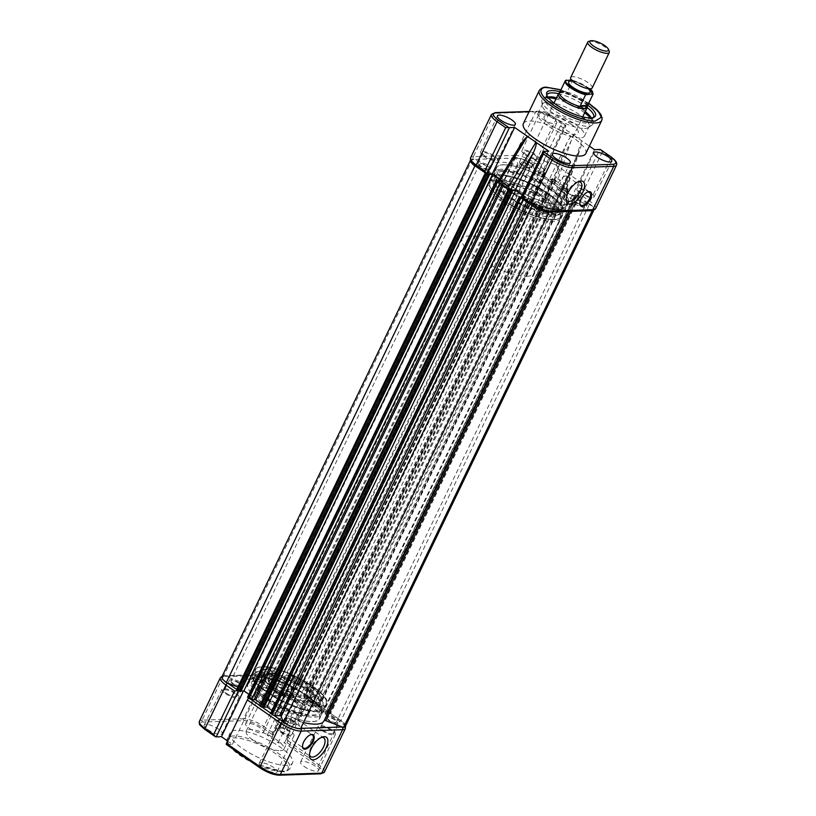 <?xml version="1.0" encoding="UTF-8"?>
<svg xmlns="http://www.w3.org/2000/svg" width="816" height="816" viewBox="0 0 816 816"><rect width="100%" height="100%" fill="white"/><g stroke="black" fill="none" stroke-linecap="round" stroke-linejoin="round"><path stroke-width="0.61" stroke-dasharray="4.08 3.06" d="M329.062 720.038A5.08 1.469 -154.3 0 1 327.267 717.743A5.08 1.469 -154.3 0 1 334.621 719.845A5.08 1.469 -154.3 0 1 336.416 722.14A5.08 1.469 -154.3 0 1 329.062 720.038M577.687 203.439A5.08 1.469 -154.3 0 1 575.892 201.154A5.08 1.469 -154.3 0 1 583.236 203.255A5.08 1.469 -154.3 0 1 585.031 205.55A5.08 1.469 -154.3 0 1 577.687 203.439M274.094 681.758A5.08 1.469 -154.3 0 1 272.299 679.463A5.08 1.469 -154.3 0 1 279.653 681.574A5.08 1.469 -154.3 0 1 281.449 683.869A5.08 1.469 -154.3 0 1 274.094 681.758M522.709 165.169A5.08 1.469 -154.3 0 1 520.914 162.874A5.08 1.469 -154.3 0 1 528.268 164.985A5.08 1.469 -154.3 0 1 530.063 167.28A5.08 1.469 -154.3 0 1 522.709 165.169M232.703 683.135A5.08 1.469 -154.3 0 1 230.908 680.84A5.08 1.469 -154.3 0 1 238.262 682.951A5.08 1.469 -154.3 0 1 240.057 685.246A5.08 1.469 -154.3 0 1 232.703 683.135M481.328 166.546A5.08 1.469 -154.3 0 1 479.533 164.251A5.08 1.469 -154.3 0 1 486.877 166.362A5.08 1.469 -154.3 0 1 488.672 168.657A5.08 1.469 -154.3 0 1 481.328 166.546M287.681 721.405A5.08 1.469 -154.3 0 1 285.886 719.12A5.08 1.469 -154.3 0 1 293.23 721.222A5.08 1.469 -154.3 0 1 295.025 723.517A5.08 1.469 -154.3 0 1 287.681 721.405M536.296 204.816A5.08 1.469 -154.3 0 1 534.5 202.521A5.08 1.469 -154.3 0 1 541.855 204.632A5.08 1.469 -154.3 0 1 543.65 206.927A5.08 1.469 -154.3 0 1 536.296 204.816M261.875 702.219A39.811 11.546 -154.3 0 1 247.799 684.226A39.811 11.546 -154.3 0 1 305.449 700.771A39.811 11.546 -154.3 0 1 319.535 718.753A39.811 11.546 -154.3 0 1 261.875 702.219M510.5 185.63A39.811 11.546 -154.3 0 1 496.414 167.637A39.811 11.546 -154.3 0 1 554.064 184.181A39.811 11.546 -154.3 0 1 568.15 202.164A39.811 11.546 -154.3 0 1 510.5 185.63M531.91 205.418L529.564 199.237L523.311 198.92A1.989 0.581 -154.3 0 1 522.209 198.686M262.976 707.747L259.876 705.595A1.989 0.581 -154.3 0 1 260.233 705.442L263.099 705.34L262.844 704.769A44.778 12.995 -154.3 0 1 260.885 703.494M508.521 188.955A1.989 0.581 -154.3 0 1 508.847 188.843L511.714 188.751L511.459 188.18A44.778 12.995 -154.3 0 1 504.38 183.253L500.167 182.804A1.989 0.581 -154.3 0 1 499.576 182.723M248.86 698.312A1.989 0.928 -55.2 0 1 249.268 698.2L254.714 698.027L243.719 690.367L238.547 690.54A2.489 0.724 25.7 0 1 238.241 690.52L236.732 689.479A1.989 0.581 -154.3 0 1 237.079 689.326L242.24 689.081L237.915 687.021M485.347 173.012A1.989 0.581 -154.3 0 1 485.357 172.88A1.989 0.581 -154.3 0 1 485.704 172.727L490.681 172.564L490.508 172.043L475.667 166.27M470.526 160.66A14.923 4.335 -154.3 0 1 470.648 159.977A14.923 4.335 -154.3 0 1 472.495 158.967L490.222 165.75A1.989 0.581 25.7 0 0 491.762 165.883A1.989 0.581 25.7 0 0 491.773 165.862A44.778 12.995 -154.3 0 1 491.926 165.485A44.778 12.995 -154.3 0 1 516.895 165.026A1.989 0.581 25.7 0 0 518.007 165.005A1.989 0.581 25.7 0 0 518.007 164.832L515.508 157.529A14.923 4.335 -154.3 0 1 532.542 164.057L534.643 170.207L536.265 171.054L541.253 170.881A1.989 0.581 -154.3 0 1 543.782 171.86L545.088 173.155L539.356 172.747L548.903 179.387L552.881 179.255L552.044 178.673L552.973 178.643L555.359 179.918A1.989 0.581 -154.3 0 1 556.063 180.815A1.989 0.581 -154.3 0 1 555.716 180.958L552.85 181.05L553.105 181.631A44.778 12.995 -154.3 0 1 556.787 184.09A44.778 12.995 -154.3 0 1 560.184 186.558L564.397 186.997A1.989 0.581 -154.3 0 1 566.936 187.976L568.405 189.2L567.304 189.302L318.689 705.891L313.885 705.452L323.432 712.093L327.4 711.96L326.573 711.389L327.502 711.358L329.888 712.623A1.989 0.581 -154.3 0 1 330.592 713.521A1.989 0.581 -154.3 0 1 330.245 713.663L325.258 713.827L326.114 714.704L341.057 720.426A14.923 4.335 -154.3 0 1 345.352 726.454M552.044 178.673L303.43 695.273L306.745 696.507A1.989 0.581 -154.3 0 1 307.448 697.405A1.989 0.581 -154.3 0 1 307.102 697.547L304.225 697.639L304.49 698.221A44.778 12.995 -154.3 0 1 308.173 700.679A44.778 12.995 -154.3 0 1 311.559 703.147L315.782 703.596A1.989 0.581 -154.3 0 1 318.311 704.565L319.79 705.789L318.689 705.891M567.304 189.302L562.499 188.853L572.047 195.503L576.025 195.371L575.188 194.789L576.116 194.759L578.503 196.034A1.989 0.581 -154.3 0 1 579.207 196.931A1.989 0.581 -154.3 0 1 578.86 197.074L573.883 197.237L574.729 198.115L589.682 203.837L341.057 720.426M575.188 194.789L326.573 711.389M576.025 195.371L327.4 711.96M572.047 195.503L323.432 712.093M562.499 188.853L313.885 705.452M566.477 188.72L317.852 705.32M552.881 179.255L304.256 695.844L303.43 695.273M548.903 179.387L300.278 695.977L304.256 695.844M539.356 172.747L290.731 689.336L300.278 695.977M543.334 172.615L294.709 689.204L290.731 689.336M544.16 173.186L295.545 689.785L294.709 689.204M532.542 164.057L283.927 680.646L286.028 686.797L287.65 687.643L292.628 687.48A1.989 0.581 -154.3 0 1 295.168 688.449L296.647 689.673L295.545 689.785M515.508 157.529L266.893 674.128A14.923 4.335 -154.3 0 1 283.927 680.646M472.495 158.967L223.88 675.556L241.607 682.339A1.989 0.581 25.7 0 0 243.148 682.472A1.989 0.581 25.7 0 0 243.158 682.451A44.778 12.995 -154.3 0 1 243.311 682.074A44.778 12.995 -154.3 0 1 268.28 681.615A1.989 0.581 25.7 0 0 269.392 681.595A1.989 0.581 25.7 0 0 269.392 681.421L266.893 674.128M222.034 676.566A14.923 4.335 -154.3 0 1 223.88 675.556M488.539 174.43L239.924 691.019L240.751 691.601M241.057 690.989L239.924 691.019M498.178 181.07L502.064 180.948L253.45 697.537L248.9 694.375M502.064 180.948L499.402 179.092M498.086 181.081L249.472 697.67L253.45 697.537M497.26 180.499L248.635 697.088L249.472 697.67M496.332 180.53L247.717 697.119L248.635 697.088M511.683 190.546L263.068 707.135L263.905 707.717M264.2 707.105L263.068 707.135M521.22 197.176L525.208 197.064L276.593 713.653L272.044 710.481M525.208 197.064L522.26 195.014M521.23 197.197L272.615 713.786L276.593 713.653M520.404 196.615L271.789 713.204L272.615 713.786M519.476 196.646L270.861 713.235L271.789 713.204M303.481 722.537A44.778 12.995 -154.3 0 1 299.044 721.364A1.989 0.581 25.7 0 0 297.942 721.385A1.989 0.581 25.7 0 0 297.942 721.568L300.441 728.861M591.62 210.671L574.342 204.051A1.989 0.581 25.7 0 0 572.801 203.929A44.778 12.995 -154.3 0 1 572.638 204.326A44.778 12.995 -154.3 0 1 547.669 204.775A1.989 0.581 25.7 0 0 546.557 204.796A1.989 0.581 25.7 0 0 546.557 204.979L548.974 212.027M572.801 203.929A1.989 0.581 25.7 0 0 572.791 203.939L324.176 720.538A1.989 0.581 25.7 0 0 324.176 720.538L572.801 203.929M589.682 203.837A14.923 4.335 -154.3 0 1 593.977 209.865A14.923 4.335 -154.3 0 1 593.66 210.273M310.498 734.767A7.966 3.692 124.8 0 0 310.202 734.859A7.966 3.692 124.8 0 0 303.562 741.673A7.966 3.692 124.8 0 0 302.461 745.987A7.966 3.692 124.8 0 0 302.481 746.293M321.443 737.419A11.444 5.314 124.8 0 0 320.504 737.644A11.444 5.314 124.8 0 0 310.957 747.446A11.444 5.314 124.8 0 0 309.366 753.637A11.444 5.314 124.8 0 0 309.478 754.596M290.639 692.743A24.878 7.222 -154.3 0 1 269.198 676.882A24.878 7.222 -154.3 0 1 273.431 672.598A24.878 7.222 -154.3 0 1 274.625 672.608L275.339 671.864L269.555 668.834A32.344 9.384 25.7 0 0 264.976 669.263A32.344 9.384 25.7 0 0 290.384 695.008L293.862 695.14L290.639 692.743L290.261 693.294L294.362 696.782L289.935 696.17A33.334 9.67 -154.3 0 1 261.059 671.588A33.334 9.67 -154.3 0 1 263.741 669.63A33.334 9.67 -154.3 0 1 268.474 669.181L275.818 673.047L274.89 673.965A23.888 6.926 25.7 0 0 273.737 673.965A23.888 6.926 25.7 0 0 269.576 675.689A23.888 6.926 25.7 0 0 269.678 678.076A23.888 6.926 25.7 0 0 290.261 693.294L290.017 693.814A23.888 6.926 25.7 0 0 307.061 698.639L306.112 699.037L313.477 703.423A33.334 9.67 25.7 0 0 315.078 703.433A33.334 9.67 25.7 0 0 320.892 701.015A33.334 9.67 25.7 0 0 292.016 676.444L287.589 675.832L291.679 679.31A23.888 6.926 25.7 0 0 274.635 674.485L275.584 674.087L268.219 669.701A33.334 9.67 25.7 0 0 260.814 672.109A33.334 9.67 25.7 0 0 289.69 696.68L294.117 697.292L290.017 693.814M267.75 690.418A21.889 6.355 -154.3 0 1 294.005 699.995A21.889 6.355 -154.3 0 1 301.624 712.276A21.889 6.355 -154.3 0 1 299.574 712.572A21.889 6.355 -154.3 0 1 278.97 706.248A21.889 6.355 -154.3 0 1 264.027 694.181A21.889 6.355 -154.3 0 1 267.75 690.418M298.442 712.929A20.9 6.059 25.7 0 0 300.4 712.643A20.9 6.059 25.7 0 0 302.083 711.409A20.9 6.059 25.7 0 0 290.516 699.332A20.9 6.059 25.7 0 0 268.066 691.774A20.9 6.059 25.7 0 0 264.425 693.284A20.9 6.059 25.7 0 0 264.506 695.375A20.9 6.059 25.7 0 0 278.766 706.891A20.9 6.059 25.7 0 0 298.442 712.929M307.061 698.639L308.397 697.772C307.193 698.914 308.876 700.169 313.456 701.546A32.344 9.384 25.7 0 0 315.017 701.556A32.344 9.384 25.7 0 0 320.515 695.987A32.344 9.384 25.7 0 0 292.638 675.373L289.405 674.699L292.383 677.637A24.878 7.222 -154.3 0 1 311.926 697.445A24.878 7.222 -154.3 0 1 308.397 697.772L307.306 698.129A23.888 6.926 25.7 0 0 308.458 698.129A23.888 6.926 25.7 0 0 310.692 697.813A23.888 6.926 25.7 0 0 312.62 696.405A23.888 6.926 25.7 0 0 291.934 678.8L287.834 675.311L292.261 675.923A33.334 9.67 -154.3 0 1 320.994 697.18A33.334 9.67 -154.3 0 1 321.137 700.505A33.334 9.67 -154.3 0 1 315.323 702.913A33.334 9.67 -154.3 0 1 313.721 702.913L306.357 698.516L306.806 698.18M287.008 736.675L287.579 740.54L288.242 740.163L288.323 733.084L284.213 723.731A11.444 5.314 124.8 0 0 285.875 720.844A11.444 5.314 124.8 0 0 286.987 717.968L297.616 719.641L297.748 720.426L291.7 726.934L288.497 731.809L287.008 736.675M301.124 700.465A1.989 0.581 25.7 0 0 304.001 701.291A1.989 0.581 25.7 0 0 303.297 700.393A1.989 0.581 25.7 0 0 300.421 699.567A1.989 0.581 25.7 0 0 301.124 700.465M290.935 721.619C293.648 722.66 294.372 722.639 293.117 721.548L290.312 720.559L290.935 721.619M304.001 701.291L293.903 722.282L293.117 721.548M280.857 725.863A7.966 3.692 124.8 0 0 280.663 732.248A7.966 3.692 124.8 0 0 289.568 725.567A7.966 3.692 124.8 0 0 289.762 719.182A7.966 3.692 124.8 0 0 280.857 725.863M283.58 725.771A2.989 1.387 124.8 0 0 283.509 728.168A2.989 1.387 124.8 0 0 286.844 725.659A2.989 1.387 124.8 0 0 286.916 723.262A2.989 1.387 124.8 0 0 283.58 725.771M275.492 720.14L277.45 723.945L283.397 723.262L282.316 720.059L275.492 720.14M310.019 703.117A27.968 8.109 25.7 0 0 314.894 701.087A27.968 8.109 25.7 0 0 299.411 684.93A27.968 8.109 25.7 0 0 269.372 674.812A27.968 8.109 25.7 0 0 264.496 676.841A27.968 8.109 25.7 0 0 279.97 693.008A27.968 8.109 25.7 0 0 310.019 703.117M303.991 715.642A27.968 8.109 25.7 0 0 308.856 713.623A27.968 8.109 25.7 0 0 293.383 697.456A27.968 8.109 25.7 0 0 263.344 687.337A27.968 8.109 25.7 0 0 258.468 689.367A27.968 8.109 25.7 0 0 273.941 705.534A27.968 8.109 25.7 0 0 303.991 715.642M307.051 701.046A23.888 6.926 25.7 0 0 311.212 699.322A23.888 6.926 25.7 0 0 297.993 685.511A23.888 6.926 25.7 0 0 272.33 676.882A23.888 6.926 25.7 0 0 268.168 678.606A23.888 6.926 25.7 0 0 281.387 692.417A23.888 6.926 25.7 0 0 307.051 701.046M284.213 723.731L286.987 717.968M280.265 750.679A20.9 6.059 25.7 0 0 283.907 749.17A20.9 6.059 25.7 0 0 272.34 737.093A20.9 6.059 25.7 0 0 249.89 729.535A20.9 6.059 25.7 0 0 246.248 731.044A20.9 6.059 25.7 0 0 257.815 743.131A20.9 6.059 25.7 0 0 280.265 750.679M226.715 693.467A6.967 2.02 25.7 0 0 236.813 696.344A6.967 2.02 25.7 0 0 234.335 693.212A6.967 2.02 25.7 0 0 224.257 690.305A6.967 2.02 25.7 0 0 226.715 693.467M231.836 683.165A6.671 1.938 25.7 0 0 241.495 685.919A6.671 1.938 25.7 0 0 239.129 682.921A6.671 1.938 25.7 0 0 229.48 680.136A6.671 1.938 25.7 0 0 231.836 683.165M207.733 729.565A9.955 2.887 25.7 0 0 222.156 733.686A9.955 2.887 25.7 0 0 218.627 729.198A9.955 2.887 25.7 0 0 204.214 725.057A9.955 2.887 25.7 0 0 207.733 729.565M225.349 693.518A9.455 2.744 25.7 0 0 239.047 697.435A9.455 2.744 25.7 0 0 235.702 693.172A9.455 2.744 25.7 0 0 222.013 689.234A9.455 2.744 25.7 0 0 225.349 693.518M268.107 692.09A6.967 2.02 25.7 0 0 278.205 694.977A6.967 2.02 25.7 0 0 275.726 691.835A6.967 2.02 25.7 0 0 265.649 688.928A6.967 2.02 25.7 0 0 268.107 692.09M273.227 681.788A6.671 1.938 25.7 0 0 282.887 684.542A6.671 1.938 25.7 0 0 280.52 681.544A6.671 1.938 25.7 0 0 270.871 678.759A6.671 1.938 25.7 0 0 273.227 681.788M249.125 728.188A9.955 2.887 25.7 0 0 263.548 732.309A9.955 2.887 25.7 0 0 260.018 727.831A9.955 2.887 25.7 0 0 245.606 723.68A9.955 2.887 25.7 0 0 249.125 728.188M266.74 692.141A9.455 2.744 25.7 0 0 280.439 696.058A9.455 2.744 25.7 0 0 277.093 691.795A9.455 2.744 25.7 0 0 263.405 687.857A9.455 2.744 25.7 0 0 266.74 692.141M323.075 730.371A6.967 2.02 25.7 0 0 333.173 733.247A6.967 2.02 25.7 0 0 330.704 730.116A6.967 2.02 25.7 0 0 320.617 727.209A6.967 2.02 25.7 0 0 323.075 730.371M328.195 720.059A6.671 1.938 25.7 0 0 337.855 722.823A6.671 1.938 25.7 0 0 335.488 719.824A6.671 1.938 25.7 0 0 325.839 717.04A6.671 1.938 25.7 0 0 328.195 720.059M304.093 766.459A9.955 2.887 25.7 0 0 318.515 770.59A9.955 2.887 25.7 0 0 314.986 766.102A9.955 2.887 25.7 0 0 300.584 761.96A9.955 2.887 25.7 0 0 304.093 766.459M321.718 730.412A9.455 2.744 25.7 0 0 335.417 734.329A9.455 2.744 25.7 0 0 332.061 730.065A9.455 2.744 25.7 0 0 318.373 726.128A9.455 2.744 25.7 0 0 321.718 730.412M281.683 731.738A6.967 2.02 25.7 0 0 291.781 734.624A6.967 2.02 25.7 0 0 289.313 731.493A6.967 2.02 25.7 0 0 279.225 728.576A6.967 2.02 25.7 0 0 281.683 731.738M286.804 721.436A6.671 1.938 25.7 0 0 296.473 724.2A6.671 1.938 25.7 0 0 294.107 721.201A6.671 1.938 25.7 0 0 284.447 718.417A6.671 1.938 25.7 0 0 286.804 721.436M262.711 767.836A9.955 2.887 25.7 0 0 277.124 771.967A9.955 2.887 25.7 0 0 273.595 767.479A9.955 2.887 25.7 0 0 259.192 763.327A9.955 2.887 25.7 0 0 262.711 767.836M280.327 731.789A9.455 2.744 25.7 0 0 294.025 735.706A9.455 2.744 25.7 0 0 290.669 731.442A9.455 2.744 25.7 0 0 276.981 727.505A9.455 2.744 25.7 0 0 280.327 731.789M286.528 765.357A34.629 10.047 -154.3 0 1 249.319 752.831A34.629 10.047 -154.3 0 1 230.153 732.809A34.629 10.047 -154.3 0 1 236.191 730.31A34.629 10.047 -154.3 0 1 273.401 742.825A34.629 10.047 -154.3 0 1 292.567 762.848A34.629 10.047 -154.3 0 1 286.528 765.357M261.987 702.209A39.607 11.495 -154.3 0 1 247.972 684.318A39.607 11.495 -154.3 0 1 305.337 700.771A39.607 11.495 -154.3 0 1 319.352 718.672A39.607 11.495 -154.3 0 1 261.987 702.209M268.127 692.468A36.924 10.71 -154.3 0 1 255.061 675.781A36.924 10.71 -154.3 0 1 308.54 691.121A36.924 10.71 -154.3 0 1 321.596 707.809A36.924 10.71 -154.3 0 1 268.127 692.468M265.975 696.925A36.924 10.71 -154.3 0 1 252.919 680.248A36.924 10.71 -154.3 0 1 306.388 695.589A36.924 10.71 -154.3 0 1 319.454 712.266A36.924 10.71 -154.3 0 1 265.975 696.925M285.274 741.428L306.173 698.006L339.731 721.364L318.832 764.786L285.274 741.428A1.397 0.643 -55.2 0 1 283.937 742.652L317.495 766.02A14.525 4.213 -154.3 0 1 320.107 773.629L278.715 775.006A14.525 4.213 -154.3 0 1 260.202 767.917L226.644 744.549L232.417 744.365L227.593 741.01M272.34 735.012L294.637 688.673A2.489 0.724 25.7 0 0 294.872 688.643L293.372 689.092L272.473 732.513L272.758 734.869A2.489 0.724 -154.3 0 1 272.34 735.012L267.169 735.185L278.164 742.846L283.937 742.652M294.637 688.673L289.466 688.847L300.461 696.507L305.908 696.323A1.989 0.928 -55.2 0 1 306.214 696.405A1.989 0.928 -55.2 0 1 306.173 698.006M243.464 690.907L243.719 690.367M232.417 744.365L254.714 698.027M267.169 735.185L289.466 688.847M278.164 742.846L300.461 696.507M227.46 683.023A13.933 4.039 25.7 0 1 225.359 675.995L266.75 674.618A13.933 4.039 25.7 0 1 284.498 681.411L295.015 688.612L272.758 734.869L262.528 727.739A14.525 4.213 -154.3 0 0 244.015 720.65L202.623 722.027A14.525 4.213 -154.3 0 0 205.234 729.647L215.465 736.766M295.015 688.612L284.804 681.503A1.989 0.928 -55.2 0 1 284.764 683.094L293.372 689.092M592.192 87.965A11.944 3.468 25.7 0 0 585.582 81.059A11.944 3.468 25.7 0 0 572.75 76.745A11.944 3.468 25.7 0 0 570.67 77.602M588.214 88.689A11.944 3.468 25.7 0 0 587.418 88.006A11.944 3.468 25.7 0 0 573.607 81.355A11.944 3.468 25.7 0 0 570.721 81.029M588.713 41.402A11.944 3.468 -154.3 0 1 589.835 41.239A11.944 3.468 -154.3 0 1 605.054 47.063A11.944 3.468 -154.3 0 1 609.226 51.265M526.932 276.267A39.811 11.546 25.7 0 0 533.868 273.391A39.811 11.546 25.7 0 0 511.846 250.379A39.811 11.546 25.7 0 0 469.067 235.987A39.811 11.546 25.7 0 0 462.131 238.864A39.811 11.546 25.7 0 0 484.163 261.875A39.811 11.546 25.7 0 0 526.932 276.267M495.506 181.06A39.811 11.546 -154.3 0 1 538.274 195.452A39.811 11.546 -154.3 0 1 560.306 218.464A39.811 11.546 -154.3 0 1 553.37 221.35A39.811 11.546 -154.3 0 1 510.602 206.958A39.811 11.546 -154.3 0 1 488.57 183.947A39.811 11.546 -154.3 0 1 495.506 181.06M536.01 209.263A15.922 4.621 25.7 0 0 538.784 208.111A15.922 4.621 25.7 0 0 529.972 198.91A15.922 4.621 25.7 0 0 512.866 193.147A15.922 4.621 25.7 0 0 510.092 194.3A15.922 4.621 25.7 0 0 518.905 203.51A15.922 4.621 25.7 0 0 536.01 209.263M558.634 93.565A15.922 4.621 -154.3 0 1 561.184 92.749A15.922 4.621 -154.3 0 1 577.697 98.175A15.922 4.621 -154.3 0 1 587.224 107.324M565.366 80.662L560.082 91.647L567.324 91.402L572.608 80.417L572.016 79.937L590.243 88.73L587.183 88.505M593.018 94.279A15.422 4.478 -154.3 0 0 587.194 87.067A15.422 4.478 -154.3 0 0 572.608 80.417L571.302 79.958M560.082 91.647L566.304 91.984A15.422 4.478 -154.3 0 1 580.727 98.236A15.422 4.478 -154.3 0 1 587.489 105.621A15.422 4.478 -154.3 0 1 587.377 105.998M559.572 92.616A15.422 4.478 -154.3 0 1 559.796 92.3A15.422 4.478 -154.3 0 1 559.898 92.188L559.878 92.106M559.898 92.188L561.184 92.749L566.304 91.984M548.393 97.726A28.162 8.17 25.7 0 0 546.914 97.706A28.162 8.17 25.7 0 0 542.008 99.746A28.162 8.17 25.7 0 0 541.783 101.225A28.162 8.17 25.7 0 0 551.973 112.475A28.162 8.17 25.7 0 0 587.857 126.215A28.162 8.17 25.7 0 0 591.753 125.276A28.162 8.17 25.7 0 0 592.763 124.175A28.162 8.17 25.7 0 0 590.366 117.922M584.654 112.792A28.162 8.17 25.7 0 0 582.797 111.445A28.162 8.17 25.7 0 0 555.961 98.981M547.903 97.053A25.877 7.507 25.7 0 0 545.017 98.767A25.877 7.507 25.7 0 0 559.337 113.72A25.877 7.507 25.7 0 0 587.143 123.083A25.877 7.507 25.7 0 0 591.651 121.207A25.877 7.507 25.7 0 0 591.192 117.892M585.245 111.557A25.877 7.507 25.7 0 0 556.553 97.747M554.452 213.282A36.924 10.71 25.7 0 0 560.888 210.61A36.924 10.71 25.7 0 0 540.447 189.271A36.924 10.71 25.7 0 0 500.779 175.919A36.924 10.71 25.7 0 0 494.343 178.592A36.924 10.71 25.7 0 0 514.784 199.93A36.924 10.71 25.7 0 0 554.452 213.282M502.931 171.452A36.924 10.71 -154.3 0 1 542.599 184.804A36.924 10.71 -154.3 0 1 563.03 206.142A36.924 10.71 -154.3 0 1 556.594 208.825A36.924 10.71 -154.3 0 1 516.926 195.473A36.924 10.71 -154.3 0 1 496.495 174.124A36.924 10.71 -154.3 0 1 502.931 171.452M503.492 164.863A39.607 11.495 -154.3 0 1 546.047 179.183A39.607 11.495 -154.3 0 1 567.967 202.082A39.607 11.495 -154.3 0 1 561.071 204.949A39.607 11.495 -154.3 0 1 518.517 190.618A39.607 11.495 -154.3 0 1 496.597 167.729A39.607 11.495 -154.3 0 1 503.492 164.863M578.167 181.713A11.444 5.314 124.8 0 0 577.228 181.948A11.444 5.314 124.8 0 0 567.681 191.74A11.444 5.314 124.8 0 0 566.09 197.941A11.444 5.314 124.8 0 0 566.202 198.9M559.368 169.738L555.084 164.455L535.388 158.406A11.444 5.314 124.8 0 0 534.256 159.508L540.529 163.873L531.726 162.67A11.444 5.314 -55.2 0 0 530.074 165.556A11.444 5.314 -55.2 0 0 528.962 168.422L541.263 182.723L550.616 183.967L557.746 175.685L559.368 169.738M587.846 191.893A7.966 3.692 124.8 0 0 587.551 191.984A7.966 3.692 124.8 0 0 580.91 198.798A7.966 3.692 124.8 0 0 579.809 203.102A7.966 3.692 124.8 0 0 579.829 203.408M561.428 191.209C561.092 191.699 562.061 192.362 564.315 193.229C564.876 192.27 563.907 191.607 561.428 191.209M565.865 175.97A7.966 3.692 124.8 0 0 558.807 181.835A7.966 3.692 124.8 0 0 558.011 189.373A7.966 3.692 124.8 0 0 559.256 189.7A7.966 3.692 124.8 0 0 566.304 183.835A7.966 3.692 124.8 0 0 567.11 176.307A7.966 3.692 124.8 0 0 565.865 175.97M483.888 156.325A9.455 2.744 25.7 0 0 497.576 160.262A9.455 2.744 25.7 0 0 494.231 155.978A9.455 2.744 25.7 0 0 480.532 152.062A9.455 2.744 25.7 0 0 483.888 156.325M538.856 194.606A9.455 2.744 25.7 0 0 552.544 198.543A9.455 2.744 25.7 0 0 549.199 194.259A9.455 2.744 25.7 0 0 535.5 190.342A9.455 2.744 25.7 0 0 538.856 194.606M580.247 193.229A9.455 2.744 25.7 0 0 593.936 197.166A9.455 2.744 25.7 0 0 590.59 192.882A9.455 2.744 25.7 0 0 576.892 188.965A9.455 2.744 25.7 0 0 580.247 193.229M542.344 118.922A9.955 2.887 25.7 0 0 556.757 123.063A9.955 2.887 25.7 0 0 553.238 118.555A9.955 2.887 25.7 0 0 538.825 114.434A9.955 2.887 25.7 0 0 542.344 118.922M525.269 154.948A9.455 2.744 25.7 0 0 538.968 158.885A9.455 2.744 25.7 0 0 535.622 154.612A9.455 2.744 25.7 0 0 521.924 150.685A9.455 2.744 25.7 0 0 525.269 154.948M585.786 153.581A34.629 10.047 25.7 0 0 566.62 133.559A34.629 10.047 25.7 0 0 529.411 121.033A34.629 10.047 25.7 0 0 523.382 123.542M546.822 95.105A25.877 7.507 25.7 0 0 546.751 96.094A25.877 7.507 25.7 0 0 563.224 110.782A25.877 7.507 25.7 0 0 589.081 119.044A25.877 7.507 25.7 0 0 592.661 118.187A25.877 7.507 25.7 0 0 593.385 117.514M584.542 128.469A25.877 7.507 25.7 0 0 588.122 127.612A25.877 7.507 25.7 0 0 589.05 126.602A25.877 7.507 25.7 0 0 579.901 114.913A25.877 7.507 25.7 0 0 546.934 102.286A25.877 7.507 25.7 0 0 542.426 104.162A25.877 7.507 25.7 0 0 542.212 105.519A25.877 7.507 25.7 0 0 551.585 115.852A25.877 7.507 25.7 0 0 584.542 128.469M579.992 137.924A25.877 7.507 -154.3 0 1 552.197 128.571A25.877 7.507 -154.3 0 1 537.877 113.608A25.877 7.507 -154.3 0 1 542.385 111.741A25.877 7.507 -154.3 0 1 570.19 121.094A25.877 7.507 -154.3 0 1 584.501 136.058A25.877 7.507 -154.3 0 1 579.992 137.924M589.234 192.923A6.967 2.02 -154.3 0 1 591.692 196.085A6.967 2.02 -154.3 0 1 581.604 193.178A6.967 2.02 -154.3 0 1 579.136 190.046A6.967 2.02 -154.3 0 1 589.234 192.923M584.113 203.225A6.671 1.938 -154.3 0 1 586.459 206.254A6.671 1.938 -154.3 0 1 576.81 203.47A6.671 1.938 -154.3 0 1 574.444 200.471A6.671 1.938 -154.3 0 1 584.113 203.225M547.842 194.3A6.967 2.02 -154.3 0 1 550.3 197.462A6.967 2.02 -154.3 0 1 540.212 194.555A6.967 2.02 -154.3 0 1 537.744 191.423A6.967 2.02 -154.3 0 1 547.842 194.3M542.722 204.602A6.671 1.938 -154.3 0 1 545.078 207.631A6.671 1.938 -154.3 0 1 535.418 204.847A6.671 1.938 -154.3 0 1 533.062 201.848A6.671 1.938 -154.3 0 1 542.722 204.602M492.874 156.029A6.967 2.02 -154.3 0 1 495.332 159.191A6.967 2.02 -154.3 0 1 485.245 156.284A6.967 2.02 -154.3 0 1 482.776 153.153A6.967 2.02 -154.3 0 1 492.874 156.029M487.754 166.331A6.671 1.938 -154.3 0 1 490.1 169.361A6.671 1.938 -154.3 0 1 480.451 166.576A6.671 1.938 -154.3 0 1 478.084 163.577A6.671 1.938 -154.3 0 1 487.754 166.331M534.256 154.652A6.967 2.02 -154.3 0 1 536.714 157.814A6.967 2.02 -154.3 0 1 526.636 154.907A6.967 2.02 -154.3 0 1 524.168 151.776A6.967 2.02 -154.3 0 1 534.256 154.652M529.145 164.954A6.671 1.938 -154.3 0 1 531.491 167.984A6.671 1.938 -154.3 0 1 521.842 165.199A6.671 1.938 -154.3 0 1 519.476 162.2A6.671 1.938 -154.3 0 1 529.145 164.954M551.351 212.15A1.989 0.581 25.7 0 0 551.708 213.19A1.989 0.581 25.7 0 0 554.237 214.169A1.989 0.581 25.7 0 0 553.88 213.119A1.989 0.581 25.7 0 0 551.351 212.15M504.461 193.3A23.888 6.926 -154.3 0 1 506.705 187.823C505.277 189.006 495.414 182.57 499.433 183.07A33.334 9.67 -154.3 0 1 528.778 190.873A33.334 9.67 -154.3 0 1 553.901 208.957C556.951 211.813 545.884 208.304 545.731 206.366A23.888 6.926 -154.3 0 1 543.487 211.844C544.915 210.661 554.778 217.097 550.759 216.597A33.334 9.67 -154.3 0 1 521.414 208.794A33.334 9.67 -154.3 0 1 496.291 190.709C493.241 187.853 504.308 191.362 504.461 193.3M571.537 124.491A18.911 5.488 -154.3 0 1 574.933 134.405A18.911 5.488 -154.3 0 1 550.841 125.174A18.911 5.488 -154.3 0 1 547.444 115.26A18.911 5.488 -154.3 0 1 571.537 124.491M587.173 107.518A25.877 7.507 25.7 0 0 558.511 93.718M587.795 105.121A27.02 7.844 25.7 0 0 560 91.749M499.576 178.816L503.329 181.427L523.301 140.515M503.329 181.427L498.158 181.601L510.306 190.067M566.671 184.814L581.726 140.77L581.002 146.554L578.768 151.919L561.235 188.374L566.406 188.2L566.671 184.814L558.134 178.877L549.076 179.908L566.62 143.463C569.609 137.578 571.792 134.701 573.189 134.834L589.387 146.105M538.081 172.258L543.262 172.084A2.489 0.724 25.7 0 0 543.497 172.054L543.64 169.065L535.031 163.067L555.89 119.738A1.489 0.694 124.8 0 0 555.92 118.534A1.489 0.694 124.8 0 0 555.686 118.473L565.957 125.623A2.489 0.724 -154.3 0 1 565.559 125.746L560.388 125.919L538.081 172.258L549.076 179.908M560.388 125.919L573.189 134.834L558.134 178.877M529.186 111.476L536.632 111.231A1.489 1.244 88.1 0 0 535.602 111.965L514.743 155.305A15.922 4.621 25.7 0 1 535.031 163.067A1.989 0.928 -55.2 0 1 533.113 164.822L543.752 171.788L565.988 125.582L564.499 125.725L555.89 119.738A15.922 4.621 25.7 0 0 535.602 111.965L494.21 113.342A15.922 4.621 25.7 0 0 491.436 114.495M522.403 194.708L526.483 197.543L548.78 151.205M526.483 197.543L521.302 197.717A2.489 0.724 25.7 0 0 521.067 197.758L531.451 204.979C538.04 209.212 543.956 211.477 549.199 211.772L590.59 210.406C594.548 209.804 593.711 207.366 588.091 203.102A1.989 0.928 124.8 0 0 589.999 201.348L610.858 158.008L602.249 152.021L601.28 150.215M594.527 149.685L572.23 196.024L577.402 195.85L599.699 149.512M602.249 152.021L581.39 195.35L577.708 195.871A2.489 0.724 25.7 0 0 577.402 195.85M561.235 188.374L572.23 196.024M554.258 179.744L566.406 188.2L566.947 187.66L581.002 146.554M529.921 199.604L528.309 202.929M511.714 188.751L263.099 705.34M504.38 183.253L503.36 185.365M490.681 172.564L242.066 689.153M553.105 181.631L304.49 698.221M578.503 196.034L329.888 712.623M578.86 197.074L330.245 713.663M577.381 195.248L328.766 711.838M576.116 194.759L327.502 711.358M568.232 189.271L319.617 705.86M568.058 188.751L319.433 705.34M566.936 187.976L318.311 704.565M564.397 186.997L315.782 703.596M561.52 187.099L312.905 703.688M560.184 186.558L311.559 703.147M552.85 181.05L304.225 697.639M555.716 180.958L307.102 697.547M555.359 179.918L306.745 696.507M554.237 179.132L305.623 695.722M552.973 178.643L304.348 695.242M545.088 173.155L296.473 689.755M544.904 172.635L296.29 689.224M543.782 171.86L295.168 688.449M541.253 170.881L292.628 687.48M536.265 171.054L287.65 687.643M534.643 170.207L286.028 686.797M518.007 164.832L269.392 681.421M516.895 165.026L268.28 681.615M491.773 165.862L243.158 682.451M490.222 165.75L241.607 682.339M489.835 171.697L241.22 688.286M485.704 172.727L237.079 689.326M503.044 182.713L502.166 184.528M511.459 188.18L262.844 704.769M508.847 188.843L260.233 705.442M528.299 198.757L526.799 201.878M546.557 204.979L297.942 721.568M547.669 204.775L299.044 721.364M574.342 204.051L570.823 211.364M574.729 198.115L326.114 714.704M573.883 197.237L325.258 713.827M246.208 758.268A34.629 10.047 25.7 0 0 283.805 771.018A34.629 10.047 25.7 0 0 289.843 768.509A34.629 10.047 25.7 0 0 270.677 748.496A34.629 10.047 25.7 0 0 233.468 735.971A34.629 10.047 25.7 0 0 227.429 738.48A34.629 10.047 25.7 0 0 227.215 740.744M227.399 741.428A34.629 10.047 25.7 0 0 234.243 749.945M282.214 771.518A33.242 9.649 -154.3 0 1 239.873 755.3A33.242 9.649 -154.3 0 1 233.896 737.878A33.242 9.649 -154.3 0 1 276.247 754.096A33.242 9.649 -154.3 0 1 282.214 771.518M307.316 695.558A38.607 11.2 25.7 0 0 258.121 676.719A38.607 11.2 25.7 0 0 265.047 696.956A38.607 11.2 25.7 0 0 314.252 715.795A38.607 11.2 25.7 0 0 307.316 695.558M264.098 697.833A39.607 11.495 -154.3 0 1 250.084 679.942A39.607 11.495 -154.3 0 1 307.448 696.395A39.607 11.495 -154.3 0 1 321.463 714.296A39.607 11.495 -154.3 0 1 264.098 697.833M316.679 711.542A39.005 11.322 -154.3 0 1 266.985 692.509A39.005 11.322 -154.3 0 1 259.978 672.058A39.005 11.322 -154.3 0 1 309.682 691.091A39.005 11.322 -154.3 0 1 316.679 711.542M259.794 671.242A39.607 11.495 25.7 0 0 252.889 674.108A39.607 11.495 25.7 0 0 274.808 697.007A39.607 11.495 25.7 0 0 317.363 711.328A39.607 11.495 25.7 0 0 324.268 708.461A39.607 11.495 25.7 0 0 302.348 685.562A39.607 11.495 25.7 0 0 259.794 671.242M319.393 707.115A39.607 11.495 -154.3 0 1 276.828 692.794A39.607 11.495 -154.3 0 1 254.908 669.905A39.607 11.495 -154.3 0 1 261.814 667.029A39.607 11.495 -154.3 0 1 304.368 681.36A39.607 11.495 -154.3 0 1 326.288 704.249A39.607 11.495 -154.3 0 1 319.393 707.115M262.497 666.825A39.005 11.322 25.7 0 0 269.504 687.276A39.005 11.322 25.7 0 0 319.199 706.299A39.005 11.322 25.7 0 0 312.202 685.848A39.005 11.322 25.7 0 0 262.497 666.825M292.016 676.444L292.638 675.373M274.625 672.608L274.635 674.485M292.383 677.637L291.679 679.31M272.473 732.513L263.864 726.515L284.764 683.094A15.922 4.621 -154.3 0 0 264.476 675.332L243.576 718.753L202.184 720.12L223.084 676.699L264.476 675.332A1.989 1.663 -91.9 0 1 265.853 674.342L224.461 675.719A1.989 1.663 -91.9 0 0 223.084 676.699A15.922 4.621 -154.3 0 0 220.31 677.851M249.268 698.2L250.808 699.281M270.759 713.164L273.952 715.397M283.234 721.854A13.933 4.039 25.7 0 0 300.584 728.372L300.676 728.362M342.261 726.974A13.933 4.039 25.7 0 0 339.466 719.692L305.908 696.323M290.384 695.008L289.69 696.68M313.456 701.546L313.477 703.423M269.555 668.834L268.219 669.701M345.535 726.087L344.291 723.792L339.782 719.773A1.989 0.928 124.8 0 1 339.731 721.364A15.922 4.621 -154.3 0 1 345.362 728.566M324.472 771.987A15.922 4.621 25.7 0 0 318.832 764.786A1.397 0.643 124.8 0 1 317.495 766.02M262.528 727.739A1.397 0.643 -55.2 0 0 263.864 726.515A15.922 4.621 25.7 0 0 243.576 718.753A1.397 1.163 -91.9 0 0 244.015 720.65M202.623 722.027A1.397 1.163 -91.9 0 1 202.184 720.12A15.922 4.621 25.7 0 0 199.41 721.273M320.107 773.629A1.397 1.163 -91.9 0 0 320.729 773.823M278.715 775.006A1.397 1.163 -91.9 0 0 279.337 775.2M284.498 681.411A1.989 0.928 -55.2 0 1 284.804 681.503C277.96 677.015 271.646 674.628 265.853 674.342A1.989 1.663 -91.9 0 1 266.75 674.618M225.359 675.995A1.989 1.663 -91.9 0 0 224.461 675.719L222.238 676.138M306.214 696.405L339.782 719.773A1.989 0.928 124.8 0 0 339.466 719.692M498.576 175.073A39.607 11.495 25.7 0 0 491.681 177.939A39.607 11.495 25.7 0 0 513.601 200.838A39.607 11.495 25.7 0 0 556.155 215.159A39.607 11.495 25.7 0 0 563.06 212.293A39.607 11.495 25.7 0 0 541.141 189.394A39.607 11.495 25.7 0 0 498.576 175.073M555.971 214.343C550.861 215.342 527.544 209.906 506.267 195.31C485.571 180.683 491.875 174.267 499.259 174.859C504.37 173.859 527.687 179.285 548.964 193.892C569.66 208.508 563.356 214.924 555.971 214.343M501.391 169.238A39.607 11.495 25.7 0 0 494.486 172.105A39.607 11.495 25.7 0 0 516.406 195.004A39.607 11.495 25.7 0 0 558.96 209.324A39.607 11.495 25.7 0 0 565.865 206.458A39.607 11.495 25.7 0 0 543.946 183.559A39.607 11.495 25.7 0 0 501.391 169.238M501.697 170.595C494.394 170.014 488.152 176.368 508.633 190.842C529.696 205.295 552.779 210.671 557.828 209.671C565.131 210.253 571.373 203.908 550.892 189.434C529.829 174.981 506.756 169.606 501.697 170.595M539.315 90.423A34.629 10.047 -154.3 0 1 545.353 87.914A34.629 10.047 -154.3 0 1 582.563 100.439A34.629 10.047 -154.3 0 1 601.729 120.462M554.135 219.361A39.607 11.495 -154.3 0 1 511.571 205.04A39.607 11.495 -154.3 0 1 489.651 182.141A39.607 11.495 -154.3 0 1 496.556 179.275A39.607 11.495 -154.3 0 1 539.111 193.596A39.607 11.495 -154.3 0 1 561.031 216.495A39.607 11.495 -154.3 0 1 554.135 219.361M496.74 180.091C489.355 179.51 483.052 185.926 503.747 200.542C525.025 215.149 548.342 220.575 553.452 219.575C560.837 220.157 567.14 213.741 546.445 199.124C525.167 184.518 501.85 179.092 496.74 180.091M560.908 89.852L588.703 103.234M520.873 144.983L498.188 181.601M554.217 179.744L566.62 143.463M543.262 172.084L565.559 125.746M543.64 169.065L564.499 125.725M533.113 164.822C526.524 160.589 520.608 158.324 515.365 158.029A1.989 1.663 -91.9 0 1 514.743 155.305L473.351 156.682L494.21 113.342A1.489 1.244 88.1 0 1 495.251 112.608M515.365 158.029L473.974 159.406A1.989 1.663 -91.9 0 1 473.351 156.682A15.922 4.621 25.7 0 0 470.577 157.835M476.167 166.627A1.989 0.928 124.8 0 0 476.473 166.709L486.856 173.93M473.974 159.406C470.026 160.007 470.852 162.435 476.473 166.709M565.978 125.542L555.92 118.534C548.903 113.954 542.477 111.517 536.632 111.231A1.489 1.244 88.1 0 1 537.305 111.435C542.732 111.741 548.862 114.087 555.686 118.473M529.074 111.71L537.305 111.435M521.302 197.717L543.609 151.378M595.639 208.539A15.922 4.621 25.7 0 0 589.999 201.348L581.39 195.35M616.488 165.199A15.922 4.621 25.7 0 0 610.858 158.008A1.489 0.694 124.8 0 0 610.898 156.815M588.091 203.102L577.708 195.871M591.478 210.671A1.989 1.663 88.1 0 1 590.59 210.406M550.086 212.048A1.989 1.663 88.1 0 1 549.199 211.772M566.375 188.2L578.768 151.919M575.892 201.154L327.267 717.743M520.914 162.874L272.299 679.463M479.533 164.251L230.908 680.84M534.5 202.521L285.886 719.12M496.414 167.637L247.799 684.226M511.887 188.68L263.272 705.269M490.855 172.492L242.24 689.081M579.207 196.931L330.592 713.521M568.405 189.2L319.79 705.789M552.677 181.121L304.052 697.721M556.063 180.815L307.448 697.405M545.261 173.084L296.647 689.673M518.007 165.005L269.392 681.595M491.926 165.485L243.311 682.074M491.762 165.883L243.148 682.472M546.557 204.796L297.942 721.385M572.638 204.326L569.221 211.415M573.709 197.309L325.084 713.898M568.15 202.164L319.535 718.753M543.65 206.927L295.025 723.517M488.672 168.657L240.057 685.246M530.063 167.28L281.449 683.869M585.031 205.55L336.416 722.14M230.153 732.809L227.001 740.602M227.185 741.856L230.326 747.211M253.133 763.093L282.846 771.712C285.416 772.018 287.742 770.957 289.843 768.509L292.567 762.848M319.352 718.672L321.463 714.296C324.289 711.583 319.627 705.35 307.469 695.599C295.066 687.245 282.142 681.36 268.709 677.953C254.755 674.485 249.523 678.769 250.084 679.942L247.972 684.318M316.955 711.623C296.218 713.623 244.484 682.4 252.889 674.108L254.908 669.905C255.989 667.886 258.427 666.835 262.232 666.743C282.928 664.754 334.631 695.864 326.288 704.249L324.268 708.461C324.319 709.91 321.881 710.96 316.955 711.623M302.461 745.987L302.481 746.62M309.366 753.637L309.448 755.759M269.678 678.076L269.198 676.882M300.4 712.643L301.624 712.276M320.515 695.987L320.994 697.18M287.579 740.54L310.682 756.626M280.663 732.248L303.379 748.058M277.45 723.945L283.509 728.168M308.856 713.623L314.894 701.087M311.212 699.322L312.62 696.405M283.907 749.17L288.242 740.163M297.748 720.426L302.083 711.409M241.495 685.919L236.813 696.344M239.047 697.435L222.156 733.686M282.887 684.542L278.205 694.977M280.439 696.058L263.548 732.309M337.855 722.823L333.173 733.247M335.417 734.329L318.515 770.59M296.473 724.2L291.781 734.624M294.025 735.706L277.124 771.967M321.137 700.505L320.892 701.015M255.061 675.781L252.919 680.248M321.596 707.809L319.454 712.266M294.117 697.292L294.362 696.782M306.112 699.037L306.357 698.516M287.589 675.832L287.834 675.311M275.584 674.087L275.839 673.577M261.059 671.588L260.814 672.109M276.981 727.505L259.192 763.327M284.447 718.417L279.225 728.576M318.373 726.128L300.584 761.96M325.839 717.04L320.617 727.209M263.405 687.857L245.606 723.68M270.871 678.759L265.649 688.928M222.013 689.234L204.214 725.057M229.48 680.136L224.257 690.305M246.248 731.044L264.425 693.284M268.168 678.606L269.576 675.689M258.468 689.367L264.496 676.841M282.316 720.059L286.916 723.262M289.762 719.182L312.477 734.992M290.312 720.559L300.421 699.567M297.616 719.641L323.758 737.848M310.692 697.813L311.926 697.445M289.405 674.699L288.181 675.067M264.506 695.375L264.027 694.181M275.818 673.047L275.339 671.864M293.862 695.14L294.341 696.334M264.976 669.263L263.741 669.63M320.504 737.644L322.524 736.991M310.202 734.859L310.814 734.655M588.662 89.138L587.418 88.006M571.088 81.059L573.607 81.355M533.868 273.391L560.306 218.464M538.784 208.111L582.706 116.851M572.322 79.958L590.141 88.832M510.092 194.3L554.013 103.04M462.131 238.864L488.57 183.947M573.373 81.855L571.312 79.795M491.681 177.939C492.762 175.919 495.2 174.869 498.994 174.777C510.326 174.114 534.5 183.457 549.443 194.188C561.122 203.449 565.651 209.488 563.06 212.293L561.031 216.495C559.949 218.504 557.512 219.565 553.717 219.657C542.385 220.31 518.211 210.967 503.268 200.246C491.589 190.985 487.06 184.946 489.651 182.141L491.681 177.939M496.597 167.729L494.486 172.105C491.762 175.879 497.474 182.804 511.612 192.892C529.38 203.663 544.925 209.304 558.277 209.814C562.112 209.753 564.641 208.631 565.865 206.458L567.967 202.082M592.763 124.175C594.058 121.543 592.64 118.198 588.489 114.138C579.197 104.57 554.339 95.166 548.505 96.584C544.721 96.941 542.548 98.002 542.008 99.746M560.888 210.61L563.03 206.142M577.228 181.948L579.248 181.285M555.084 164.455L580.482 182.141M587.551 191.984L588.163 191.78M558.011 189.373L580.717 205.183M497.576 160.262L515.365 124.44M552.544 198.543L570.333 162.71M593.936 197.166L611.725 161.333M538.968 158.885L556.757 123.063M546.751 96.094L546.536 93.942M545.017 98.767L546.965 94.738M588.122 127.612L591.753 125.276M537.877 113.608L542.426 104.162M586.459 206.254L591.692 196.085M545.078 207.631L550.3 197.462M490.1 169.361L495.332 159.191M531.491 167.984L536.714 157.814M519.476 162.2L524.168 151.776M478.084 163.577L482.776 153.153M533.062 201.848L537.744 191.423M574.444 200.471L579.136 190.046M584.501 136.058L589.05 126.602M542.212 105.519L541.783 101.225M591.651 121.207L593.589 117.178M592.661 118.187L594.476 117.014M588.744 103.163L560.939 89.78M521.924 150.685L538.825 114.434M576.892 188.965L593.793 152.704M535.5 190.342L552.401 154.081M480.532 152.062L497.434 115.811M567.11 176.307L589.815 192.117M579.809 203.102L579.829 203.745M541.263 182.723L567.406 200.93M566.09 197.941L566.171 200.063M494.343 178.592L496.495 174.124"/><path stroke-width="1.22" d="M548.974 212.027L549.056 212.272A14.923 4.335 -154.3 0 1 532.022 205.744L283.407 722.344L280.949 715.826L274.696 715.51A1.989 0.581 -154.3 0 1 272.156 714.541L270.861 713.235M260.885 703.494A44.778 12.995 -154.3 0 1 255.765 699.842L251.552 699.394A1.989 0.581 -154.3 0 1 249.013 698.425L247.717 697.119M475.667 166.27L474.892 165.974L226.277 682.564A14.923 4.335 -154.3 0 1 222.034 676.566L470.444 160.415M474.892 165.974A14.923 4.335 -154.3 0 1 470.526 160.66M237.915 687.021L226.277 682.564M499.402 179.092L492.517 174.298L488.539 174.43L489.376 175.012L240.751 691.601L237.436 690.367A1.989 0.581 -154.3 0 1 236.732 689.469L227.858 683.298A1.989 0.928 124.8 0 0 225.94 685.052L205.051 728.474L213.649 734.461L234.549 691.04L238.241 690.52M489.376 175.012L486.061 173.777A1.989 0.581 -154.3 0 1 485.347 173.012M492.517 174.298L243.902 690.887L241.057 690.989M248.9 694.375L243.902 690.887M499.576 182.723A1.989 0.581 -154.3 0 1 497.627 181.835L496.159 180.601L498.178 181.07M522.26 195.014L515.661 190.414L511.683 190.546L512.519 191.128L263.905 707.717L260.59 706.483A1.989 0.581 -154.3 0 1 259.886 705.585L250.808 699.281M512.519 191.128L509.204 189.893A1.989 0.581 -154.3 0 1 508.501 188.986A1.989 0.581 -154.3 0 1 508.521 188.955M515.661 190.414L267.046 707.003L264.2 707.105M272.044 710.481L267.046 707.003M522.209 198.686A1.989 0.581 -154.3 0 1 520.781 197.951L519.302 196.717L521.22 197.176M549.056 212.272L300.441 728.861A14.923 4.335 -154.3 0 1 283.407 722.344M569.221 211.415L324.013 720.916A44.778 12.995 -154.3 0 1 303.481 722.537M593.66 210.273A14.923 4.335 -154.3 0 1 592.161 210.875L343.546 727.464L325.717 720.64A1.989 0.581 25.7 0 0 324.238 720.446M592.161 210.875L591.62 210.671M593.803 210.222L345.352 726.454A14.923 4.335 -154.3 0 1 343.546 727.464M313.038 741.673A8.558 3.978 -55.2 0 1 306.581 748.731A8.558 3.978 -55.2 0 1 302.481 746.62A8.558 3.978 -55.2 0 1 303.674 741.989A8.558 3.978 -55.2 0 1 310.814 734.655A8.558 3.978 -55.2 0 1 313.038 741.673M302.481 746.293A7.966 3.692 124.8 0 0 303.379 748.058A7.966 3.692 124.8 0 0 312.283 741.387A7.966 3.692 124.8 0 0 312.477 734.992A7.966 3.692 124.8 0 0 310.498 734.767M326.023 747.997A13.433 6.242 -55.2 0 1 315.884 759.074A13.433 6.242 -55.2 0 1 309.448 755.759A13.433 6.242 -55.2 0 1 311.314 748.486A13.433 6.242 -55.2 0 1 322.524 736.991A13.433 6.242 -55.2 0 1 326.023 747.997M309.478 754.596A11.444 5.314 124.8 0 0 310.682 756.626A11.444 5.314 124.8 0 0 323.483 747.028A11.444 5.314 124.8 0 0 323.758 737.848A11.444 5.314 124.8 0 0 321.443 737.419M226.644 744.549A1.397 0.643 -55.2 0 1 226.42 744.498A1.397 0.643 -55.2 0 1 226.46 743.376L247.35 699.955A1.989 0.928 -55.2 0 1 248.86 698.312M227.593 741.01L221.422 736.705L216.24 736.879A2.489 0.724 -154.3 0 1 215.465 736.766L205.01 729.586A1.397 0.643 124.8 0 0 205.234 729.647M221.422 736.705L243.464 690.907M215.465 736.766L213.649 734.461M587.755 42.106L570.67 77.602A11.944 3.468 25.7 0 0 573.373 81.855A11.944 3.468 25.7 0 0 587.183 88.505A11.944 3.468 25.7 0 0 590.111 88.832A11.944 3.468 25.7 0 0 592.192 87.965L609.277 52.459A11.944 3.468 -154.3 0 1 607.196 53.326A11.944 3.468 -154.3 0 1 591.977 47.501A11.944 3.468 -154.3 0 1 587.755 42.106A11.944 3.468 -154.3 0 1 588.713 41.402L590.713 40.8A10.322 2.999 -154.3 0 1 604.84 45.696A10.322 2.999 -154.3 0 1 608.45 49.337A10.322 2.999 -154.3 0 1 604.075 50.806A10.322 2.999 -154.3 0 1 593.538 46.073A10.322 2.999 -154.3 0 1 590.713 40.8M570.721 81.029A11.944 3.468 25.7 0 0 570.68 81.029A11.944 3.468 25.7 0 0 572.832 87.292A11.944 3.468 25.7 0 0 588.04 93.116A11.944 3.468 25.7 0 0 588.214 88.689M608.45 49.337L609.226 51.265A11.944 3.468 -154.3 0 1 609.277 52.459M587.459 105.825L587.224 107.324A15.922 4.621 -154.3 0 1 587.102 107.712A15.922 4.621 -154.3 0 1 584.327 108.865L580.645 106.641L580.329 105.743L585.623 94.758L592.263 94.034L592.865 94.523L587.285 106.07L584.327 108.865A15.922 4.621 -154.3 0 1 567.222 103.102A15.922 4.621 -154.3 0 1 558.409 93.901A15.922 4.621 -154.3 0 1 558.634 93.565L559.664 92.443M565.366 80.662L565.213 80.906A15.422 4.478 -154.3 0 1 565.366 80.662L571.302 79.958M580.329 105.743L587.581 105.509M580.645 106.641A15.422 4.478 -154.3 0 1 565.712 100.052A15.422 4.478 -154.3 0 1 559.572 92.616L565.213 80.906A15.422 4.478 -154.3 0 0 571.027 88.118A15.422 4.478 -154.3 0 0 585.623 94.758M580.278 106.304L587.285 106.07M590.141 88.832L592.304 91.147L593.018 94.279L587.377 105.998A15.422 4.478 -154.3 0 1 587.051 106.427M590.366 117.922A28.162 8.17 25.7 0 0 584.654 112.792M555.961 98.981A28.162 8.17 25.7 0 0 548.393 97.726M591.192 117.892A25.877 7.507 25.7 0 0 585.245 111.557M556.553 97.747A25.877 7.507 25.7 0 0 549.525 96.89A25.877 7.507 25.7 0 0 547.903 97.053M568.038 192.78A13.433 6.242 -55.2 0 1 579.248 181.285A13.433 6.242 -55.2 0 1 582.746 192.301A13.433 6.242 -55.2 0 1 572.608 203.368A13.433 6.242 -55.2 0 1 566.171 200.063A13.433 6.242 -55.2 0 1 568.038 192.78M566.202 198.9A11.444 5.314 124.8 0 0 567.406 200.93A11.444 5.314 124.8 0 0 580.207 191.321A11.444 5.314 124.8 0 0 580.482 182.141A11.444 5.314 124.8 0 0 578.167 181.713M579.829 203.408A7.966 3.692 124.8 0 0 580.717 205.183A7.966 3.692 124.8 0 0 581.971 205.52A7.966 3.692 124.8 0 0 589.631 198.502A7.966 3.692 124.8 0 0 589.815 192.117A7.966 3.692 124.8 0 0 588.571 191.791A7.966 3.692 124.8 0 0 587.846 191.893M581.023 199.104A8.558 3.978 -55.2 0 1 588.163 191.78A8.558 3.978 -55.2 0 1 590.386 198.798A8.558 3.978 -55.2 0 1 583.93 205.856A8.558 3.978 -55.2 0 1 579.829 203.745A8.558 3.978 -55.2 0 1 581.023 199.104M500.953 120.299A9.955 2.887 25.7 0 0 515.365 124.44A9.955 2.887 25.7 0 0 511.846 119.932A9.955 2.887 25.7 0 0 497.434 115.811A9.955 2.887 25.7 0 0 500.953 120.299M555.931 158.569A9.955 2.887 25.7 0 0 570.333 162.71A9.955 2.887 25.7 0 0 566.824 158.202A9.955 2.887 25.7 0 0 552.401 154.081A9.955 2.887 25.7 0 0 555.931 158.569M597.322 157.192A9.955 2.887 25.7 0 0 611.725 161.333A9.955 2.887 25.7 0 0 608.206 156.835A9.955 2.887 25.7 0 0 593.793 152.704A9.955 2.887 25.7 0 0 597.322 157.192M539.315 90.423L523.382 123.542A34.629 10.047 25.7 0 0 542.548 143.565A34.629 10.047 25.7 0 0 579.758 156.091A34.629 10.047 25.7 0 0 585.786 153.581L601.729 120.462A34.629 10.047 -154.3 0 1 595.7 122.961A34.629 10.047 -154.3 0 1 558.481 110.446A34.629 10.047 -154.3 0 1 539.315 90.423C541.263 88.036 543.589 86.965 546.322 87.23L560.939 89.78M560 91.749A27.02 7.844 25.7 0 0 551.463 90.566A27.02 7.844 25.7 0 0 546.536 93.942A27.02 7.844 25.7 0 0 563.744 109.283A27.02 7.844 25.7 0 0 590.743 117.912A27.02 7.844 25.7 0 0 594.476 117.014A27.02 7.844 25.7 0 0 587.795 105.121M558.511 93.718A25.877 7.507 25.7 0 0 551.473 92.861A25.877 7.507 25.7 0 0 546.965 94.738A25.877 7.507 25.7 0 0 546.822 95.105M593.385 117.514A25.877 7.507 25.7 0 0 593.589 117.178A25.877 7.507 25.7 0 0 587.173 107.518M484.816 171.023L476.218 165.026A1.989 0.928 124.8 0 0 476.167 166.627C468.119 159.569 470.914 161.823 470.577 157.835A15.922 4.621 25.7 0 0 476.218 165.026L497.066 121.686L505.675 127.684L484.816 171.023L486.856 173.93A2.489 0.724 25.7 0 0 487.162 173.951L509.47 127.612A2.489 0.724 -154.3 0 1 508.766 127.52L498.505 120.38C492.68 115.954 491.824 113.434 495.914 112.812L529.074 111.71M476.167 166.627L486.856 173.93M505.675 127.684L508.766 127.52M497.923 181.58L510.306 190.067L508.439 186.752L499.902 180.805L497.913 181.509L523.301 140.515L527.442 136.354L514.641 127.439L492.344 173.777L487.162 173.951M514.641 127.439L509.47 127.612M492.344 173.777L499.576 178.816M522.577 197.309L543.436 153.969L543.211 151.501L520.924 197.788L522.577 197.309L531.185 203.296L552.044 159.967A1.489 0.694 -55.2 0 1 553.472 158.651L543.211 151.501A2.489 0.724 -154.3 0 1 543.609 151.378L548.78 151.205L527.442 136.354L499.902 180.805M510.306 190.067L515.488 189.893L522.403 194.708M508.439 186.752L535.979 142.29C536.765 143.687 535.786 147.4 533.021 153.439L515.488 189.893M589.387 146.105L594.527 149.685L599.699 149.512A2.489 0.724 -154.3 0 1 600.392 149.603L610.664 156.754C616.488 161.17 617.345 163.69 613.255 164.312A1.489 1.244 88.1 0 1 613.714 166.352L592.865 209.692A15.922 4.621 25.7 0 0 595.639 208.539L616.488 165.199A15.922 4.621 25.7 0 1 613.714 166.352L572.332 167.729A1.489 1.244 -91.9 0 0 571.863 165.689C566.437 165.383 560.306 163.037 553.472 158.651M601.28 150.215L600.392 149.603M528.309 202.929L281.296 716.193M503.36 185.365L255.765 699.842M486.061 173.777L237.436 690.367M487.183 174.553L238.558 691.142M488.447 175.042L239.833 691.631M496.505 181.05L247.891 697.639M497.627 181.835L249.013 698.425M500.045 183.059L251.552 699.394M502.166 184.528L254.419 699.302M509.204 189.893L260.59 706.483M510.326 190.669L261.712 707.258M511.591 191.158L262.976 707.747L270.759 713.164M519.659 197.166L271.034 713.755M520.781 197.951L272.156 714.541M523.117 199.318L274.696 715.51M526.799 201.878L279.674 715.346M570.823 211.364L325.717 720.64M227.215 740.744A34.629 10.047 25.7 0 0 227.399 741.428M234.243 749.945A34.629 10.047 25.7 0 0 246.208 758.268M234.549 691.04L225.94 685.052A15.922 4.621 -154.3 0 1 220.31 677.851L199.41 721.273A15.922 4.621 25.7 0 0 205.051 728.474A1.397 0.643 124.8 0 0 205.01 729.586C197.329 722.915 199.808 725.118 199.41 721.273M324.472 771.987L320.729 773.823A1.397 1.163 -91.9 0 0 321.698 773.14L342.587 729.718L301.196 731.095L280.306 774.517L321.698 773.14A15.922 4.621 25.7 0 0 324.472 771.987L345.362 728.566A15.922 4.621 -154.3 0 1 342.587 729.718A1.989 1.663 88.1 0 0 341.965 726.995A13.933 4.039 25.7 0 0 342.261 726.974M226.46 743.376L260.018 766.744L280.918 723.323L247.35 699.955M273.952 715.397L282.826 721.568A13.933 4.039 25.7 0 0 283.234 721.854M300.676 728.362L341.965 726.995M238.333 690.989L216.24 736.879M300.655 728.423A1.989 1.663 88.1 0 1 301.196 731.095A15.922 4.621 -154.3 0 1 280.918 723.323A1.989 0.928 124.8 0 1 282.826 721.568M260.018 766.744A15.922 4.621 25.7 0 0 280.306 774.517A1.397 1.163 -91.9 0 1 279.337 775.2C273.493 774.914 267.036 772.466 259.988 767.866A1.397 0.643 -55.2 0 1 260.018 766.744M260.202 767.917A1.397 0.643 -55.2 0 1 259.988 767.866L226.42 744.498M586.714 94.217C579.003 93.728 560.796 81.049 566.457 80.121M590.07 88.832L592.263 94.034M588.703 103.234L598.301 111.364L601.341 117.229L595.262 121.054C590.906 121.91 571.047 117.28 552.911 104.846C535.276 92.381 540.651 86.914 546.944 87.414L560.908 89.852M470.577 157.835L491.436 114.495A15.922 4.621 25.7 0 0 497.066 121.686A1.489 0.694 -55.2 0 1 498.505 120.38M529.186 111.476L495.251 112.608A1.489 1.244 88.1 0 1 495.914 112.812M510.347 190.067L533.021 153.439M543.436 153.969L552.044 159.967A15.922 4.621 25.7 0 0 572.332 167.729L551.473 211.069L592.865 209.692A1.989 1.663 88.1 0 1 591.478 210.671L595.639 208.539M520.924 197.788L531.134 204.898A1.989 0.928 124.8 0 1 531.185 203.296A15.922 4.621 25.7 0 0 551.473 211.069A1.989 1.663 88.1 0 1 550.086 212.048L591.478 210.671M613.255 164.312L571.863 165.689M600.831 149.807L610.898 156.815A1.489 0.694 124.8 0 0 610.664 156.754M485.306 172.982L236.732 689.469M496.159 180.601L247.544 697.19M508.501 188.986L259.886 705.585M519.302 196.717L270.688 713.306M227.001 740.602L227.185 741.856M230.326 747.211L253.133 763.093M320.729 773.823L279.337 775.2M222.238 676.138L220.31 677.851M345.362 728.566L345.535 726.087M590.243 88.73L589.509 90.26L588.662 89.138M582.706 116.851L587.102 107.712M554.013 103.04L558.409 93.901M571.282 79.601L570.547 81.131L571.088 81.059M601.729 120.462L602.147 118.126L600.821 114.413L597.179 109.956L588.744 103.163M495.251 112.608L491.436 114.495M531.134 204.898C537.979 209.386 544.292 211.762 550.086 212.048M610.898 156.815C615.621 160.201 617.488 162.996 616.488 165.199"/></g></svg>
